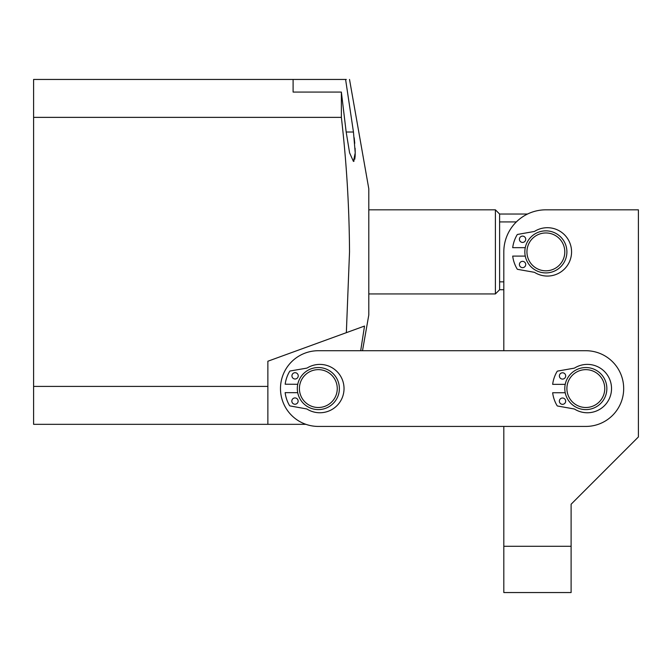 <?xml version="1.0" encoding="UTF-8"?>
<svg xmlns="http://www.w3.org/2000/svg" width="672" height="672" viewBox="0 0 672 672"><rect width="100%" height="100%" fill="white"/><g stroke="black" fill="none" stroke-linecap="round" stroke-linejoin="round"><path stroke-width="1.01" d="M318.335 426.426A37.85 37.85 0 0 1 280.484 388.576A37.85 37.85 0 0 1 318.335 350.717L585.824 350.717A37.85 37.85 0 0 1 623.683 388.576A37.85 37.85 0 0 1 585.824 426.426L318.335 426.426L503.815 426.426L503.815 546.294L571.108 546.294L571.108 504.235L638.4 436.943L638.4 209.824L545.874 209.824A42.059 42.059 0 0 0 503.815 251.882L503.815 350.717L362.502 350.717L368.802 314.975L368.802 188.798L349.524 79.447M353.455 161.456L349.6 152.863L346.172 132.014L341.368 92.072L341.368 117.365C346.542 162.17 349.264 207.01 349.524 251.882L346.349 332.665L364.518 326.054L267.868 361.234L319.864 342.308L267.868 361.234L267.868 386.408L33.6 386.408L33.6 79.447L293.101 79.447L293.101 92.072L293.101 79.447L345.593 79.447C350.784 79.447 350.784 79.447 345.593 79.447L353.455 132.014L355.228 152.838L353.455 161.456L354.169 160.927M360.688 350.717L364.518 326.054M267.868 371.75L267.868 361.234M305.894 424.326L33.6 424.326L33.6 386.408M354.74 159.306L355.102 156.576M355.11 156.551L355.219 153.812M355.228 152.872L355.102 148.277M354.757 143.312L354.194 137.777M346.307 79.447L345.593 79.447M341.368 92.072L293.101 92.072M341.368 117.365L33.6 117.365M267.868 424.326L267.868 386.408M503.815 323.383L503.815 289.733L499.607 289.733L495.398 293.941L495.398 209.824L368.802 209.824M527.537 214.032L499.607 214.032L499.607 289.733M499.607 214.032L495.398 209.824M495.398 293.941L368.802 293.941M516.356 221.92L499.607 221.92M503.815 281.845L499.607 281.845M564.791 252.395A18.925 18.925 0 0 0 546.378 232.966A18.925 18.925 0 0 0 526.949 251.37A18.925 18.925 0 0 0 545.362 270.799A18.925 18.925 0 0 0 564.791 252.395M524.849 251.32A21.025 21.025 0 0 1 546.437 230.866A21.025 21.025 0 0 1 566.891 252.454A21.025 21.025 0 0 1 545.303 272.908A21.025 21.025 0 0 1 524.849 251.32M589.126 407.207A18.925 18.925 0 0 0 604.464 385.274A18.925 18.925 0 0 0 582.523 369.936A18.925 18.925 0 0 0 567.193 391.877A18.925 18.925 0 0 0 589.126 407.207M582.154 367.87A21.025 21.025 0 0 1 606.53 384.905A21.025 21.025 0 0 1 589.495 409.282A21.025 21.025 0 0 1 565.118 392.246A21.025 21.025 0 0 1 582.154 367.87M301.325 396.866A18.925 18.925 0 0 0 326.626 405.586A18.925 18.925 0 0 0 335.353 380.285A18.925 18.925 0 0 0 310.044 371.557A18.925 18.925 0 0 0 301.325 396.866M337.243 379.361A21.025 21.025 0 0 1 327.55 407.476A21.025 21.025 0 0 1 299.435 397.782A21.025 21.025 0 0 1 309.12 369.667A21.025 21.025 0 0 1 337.243 379.361M617.375 209.824L545.874 209.824M571.108 546.294L571.108 592.553L503.815 592.553L503.815 546.294M295.075 379.008A3.158 3.158 0 0 1 291.934 375.841A3.158 3.158 0 0 1 295.1 372.7A3.158 3.158 0 0 1 298.242 375.866A3.158 3.158 0 0 1 295.075 379.008M294.966 404.242A3.158 3.158 0 0 1 291.824 401.075A3.158 3.158 0 0 1 295 397.933A3.158 3.158 0 0 1 298.133 401.108A3.158 3.158 0 0 1 294.966 404.242M297.746 384.283L285.18 384.224A33.44 33.44 0 0 1 289.666 371.364A0.84 0.84 0 0 1 290.245 370.969L306.608 368.155A2.1 2.1 0 0 0 307.339 367.886A24.184 24.184 0 0 1 344.03 388.685A24.184 24.184 0 0 1 307.163 409.164A2.1 2.1 0 0 0 306.432 408.887L290.094 405.938A0.84 0.84 0 0 1 289.523 405.535A33.44 33.44 0 0 1 285.146 392.633L297.713 392.692M562.531 379.092A3.158 3.158 0 0 1 559.381 375.934A3.158 3.158 0 0 1 562.54 372.784A3.158 3.158 0 0 1 565.69 375.942A3.158 3.158 0 0 1 562.531 379.092M562.514 404.326A3.158 3.158 0 0 1 559.364 401.167A3.158 3.158 0 0 1 562.523 398.017A3.158 3.158 0 0 1 565.673 401.176A3.158 3.158 0 0 1 562.514 404.326M565.228 384.35L552.661 384.342A33.44 33.44 0 0 1 557.096 371.465A0.84 0.84 0 0 1 557.676 371.07L574.031 368.197A2.1 2.1 0 0 0 574.762 367.92A24.184 24.184 0 0 1 611.528 388.592A24.184 24.184 0 0 1 574.72 409.206A2.1 2.1 0 0 0 573.997 408.929L557.651 406.031A0.84 0.84 0 0 1 557.071 405.636A33.44 33.44 0 0 1 552.653 392.75L565.219 392.759M522.572 261.349A3.158 3.158 0 0 0 519.414 264.499A3.158 3.158 0 0 0 522.572 267.658A3.158 3.158 0 0 0 525.722 264.499A3.158 3.158 0 0 0 522.572 261.349M522.572 236.107A3.158 3.158 0 0 0 519.414 239.266A3.158 3.158 0 0 0 522.572 242.424A3.158 3.158 0 0 0 525.722 239.266A3.158 3.158 0 0 0 522.572 236.107M525.269 256.091L512.702 256.091A33.44 33.44 0 0 0 517.129 268.968A0.84 0.84 0 0 0 517.709 269.363L534.055 272.252A2.1 2.1 0 0 1 534.786 272.521A24.184 24.184 0 0 0 571.57 251.882A24.184 24.184 0 0 0 534.786 231.244A2.1 2.1 0 0 1 534.055 231.521L517.709 234.402A0.84 0.84 0 0 0 517.129 234.797A33.44 33.44 0 0 0 512.702 247.674L525.269 247.674M346.172 132.014L353.455 132.014"/></g></svg>
